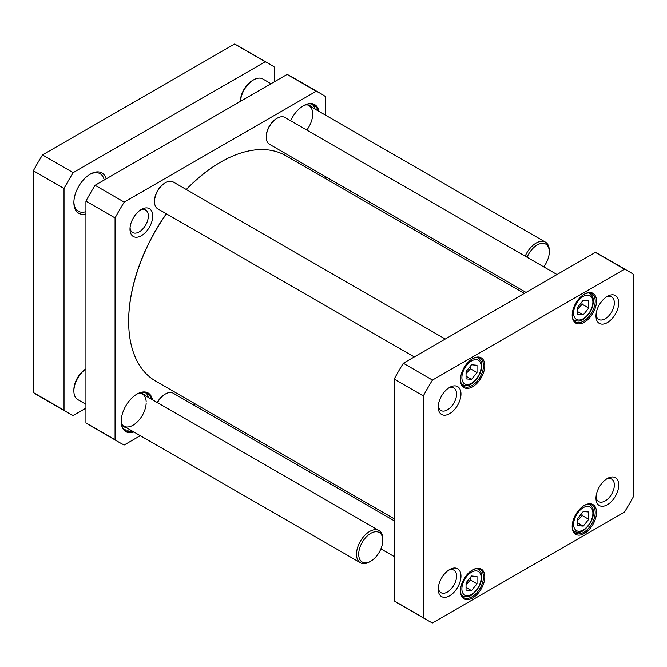 <?xml version="1.0" encoding="UTF-8"?>
<svg xmlns="http://www.w3.org/2000/svg" width="667" height="667" viewBox="0 0 667 667"><rect width="100%" height="100%" fill="white"/><g stroke="black" fill="none" stroke-linecap="round" stroke-linejoin="round"><path stroke-width="1" d="M271.027 83.7L262.831 78.964A18.593 10.73 120 0 0 255.928 78.764A18.593 10.73 120 0 0 253.535 79.89L252.434 80.524A17.042 9.838 120 0 0 240.387 101.392M253.535 79.89A18.593 10.73 120 0 0 240.437 101.367M543.73 266.858A17.042 9.838 120 0 0 549.3 251.909L549.3 250.65A18.593 10.73 120 0 0 545.448 242.138A18.593 10.73 120 0 0 538.544 241.929A18.593 10.73 120 0 0 525.204 256.161M549.3 251.909A17.042 9.838 120 0 0 539.445 243.922A17.042 9.838 120 0 0 527.097 257.254M85.935 368.918L85.935 368.918A17.042 9.838 120 0 0 73.879 389.786L73.879 391.054A18.593 10.73 120 0 0 77.731 399.566L85.935 404.302M85.935 368.968A18.593 10.73 120 0 0 73.879 391.054M382.791 540.312L382.791 539.044A18.593 10.73 120 0 0 378.948 530.532A18.593 10.73 120 0 0 360.355 541.271A18.593 10.73 120 0 0 360.355 562.731A18.593 10.73 120 0 0 367.133 562.99A18.593 10.73 120 0 0 369.651 561.814L370.744 561.18A17.042 9.838 120 0 0 382.791 540.312A17.042 9.838 120 0 0 371.519 532.933A17.042 9.838 120 0 0 358.796 552.384A17.042 9.838 120 0 0 368.442 562.256A17.042 9.838 120 0 0 370.744 561.18M394.189 518.801L155.603 381.057A130.132 75.129 -60 0 1 138.719 363.99A130.132 75.129 -60 0 1 128.656 321.486A130.132 75.129 -60 0 1 166.442 213.824M186.376 189.561A130.132 75.129 -60 0 1 220.669 162.106A130.132 75.129 -60 0 1 285.734 155.661L524.32 293.405M220.452 162.231A129.515 74.771 120 0 0 220.227 162.356A129.515 74.771 120 0 0 186.276 189.503M166.316 213.757A129.515 74.771 120 0 0 128.656 320.977A129.515 74.771 120 0 0 128.656 321.227M274.345 81.783L274.345 67.042A201.392 116.275 120 0 0 269.877 64.224L239.211 46.515A201.392 116.275 120 0 0 234.534 44.055L42.488 154.936A201.392 116.275 120 0 0 33.35 170.76L33.35 392.521A201.392 116.275 120 0 0 37.819 395.339L68.484 413.048A201.392 116.275 120 0 0 73.162 415.508L85.935 408.129M269.877 64.224A201.392 116.275 120 0 0 265.208 61.764L234.534 44.055M265.208 61.764L73.162 172.645A201.392 116.275 120 0 0 64.024 188.469L64.024 410.23A201.392 116.275 120 0 0 68.484 413.048M64.024 410.23L33.35 392.521M64.024 188.469L33.35 170.76M73.162 172.645L42.488 154.936M89.753 174.454A21.686 12.523 -60 0 1 100.058 173.678A21.686 12.523 -60 0 1 104.194 180.023M85.935 211.656A21.686 12.523 -60 0 1 78.373 211.247A21.686 12.523 -60 0 1 73.887 201.934M106.153 178.889A23.237 13.415 120 0 0 90.312 174.12A23.237 13.415 120 0 0 73.879 202.585A23.237 13.415 120 0 0 85.935 213.915M124.204 202.109L316.258 91.237L287.118 74.412L95.073 185.293L124.204 202.109A201.392 116.275 -60 0 0 115.066 217.942L85.935 201.117L85.935 422.878L115.066 439.703L115.066 217.942M95.073 185.293A201.392 116.275 120 0 0 85.935 201.117M140.295 435.684L124.204 444.972A201.392 116.275 -60 0 1 119.535 442.521A201.392 116.275 -60 0 1 115.066 439.703M85.935 422.878A201.392 116.275 120 0 0 90.395 425.696L119.535 442.521M195.264 403.952L193.547 404.944M316.258 91.237A201.392 116.275 -60 0 1 320.927 93.688A201.392 116.275 -60 0 1 325.396 96.507L325.396 115.091M320.927 93.688L291.787 76.872A201.392 116.275 120 0 0 287.118 74.412M140.203 210.18A12.973 7.495 -60 0 1 145.656 210.063A12.973 7.495 -60 0 1 148.341 216.008A12.973 7.495 -60 0 1 142.68 229.064A12.973 7.495 -60 0 1 132.683 232.541A12.973 7.495 -60 0 1 130.057 227.764M152.726 216.008A16.075 9.28 120 0 0 141.362 209.446A16.075 9.28 120 0 0 129.99 229.131A16.075 9.28 120 0 0 141.362 235.693A16.075 9.28 120 0 0 152.726 216.008M325.396 176.58L325.396 178.556M311.998 104.102A21.686 12.523 -60 0 1 312.248 104.377L313.098 105.336A21.277 12.281 -60 0 1 315.099 109.146M303.268 105.82A21.686 12.523 -60 0 1 313.89 104.869A21.686 12.523 -60 0 1 317.926 110.78M318.943 111.364A22.311 12.881 120 0 0 303.485 105.694A22.311 12.881 120 0 0 290.645 120.744M152.443 399.766A22.311 12.881 120 0 0 136.977 394.089A22.311 12.881 120 0 0 121.202 421.411A22.311 12.881 120 0 0 133.85 431.966M132.833 431.374A21.686 12.523 -60 0 1 125.696 430.832A21.686 12.523 -60 0 1 121.202 421.152M136.76 394.222A21.686 12.523 -60 0 1 147.382 393.272A21.686 12.523 -60 0 1 151.417 399.174M130.007 429.748A21.277 12.281 -60 0 1 125.704 429.915L124.446 429.656A21.686 12.523 -60 0 1 124.087 429.573M145.489 392.504A21.686 12.523 -60 0 1 145.74 392.771L146.59 393.73A21.277 12.281 -60 0 1 148.599 397.549M125.704 429.915A21.277 12.281 -60 0 1 123.779 429.24M145.039 392.404A21.277 12.281 -60 0 1 146.59 393.73M146.173 402.951A18.593 10.73 -60 0 1 137.861 421.361A18.593 10.73 -60 0 1 123.737 426.13A18.593 10.73 -60 0 1 122.586 425.271M141.012 393.355A18.593 10.73 -60 0 1 142.329 393.93A18.593 10.73 -60 0 1 146.173 401.934M126.813 427.897A19.001 10.972 -60 0 1 123.003 425.779A19.001 10.972 -60 0 1 121.277 422.62M138.061 393.547A19.001 10.972 -60 0 1 141.662 393.463A19.001 10.972 -60 0 1 145.398 395.698M311.547 104.01A21.277 12.281 -60 0 1 313.098 105.336M312.681 114.549A18.593 10.73 -60 0 1 306.812 130.073M307.52 104.961A18.593 10.73 -60 0 1 308.838 105.528A18.593 10.73 -60 0 1 312.681 113.54M304.569 105.153A19.001 10.972 -60 0 1 308.171 105.061A19.001 10.972 -60 0 1 311.906 107.304M526.03 292.413L269.451 144.28A15.491 8.946 -60 0 1 266.241 137.185A15.491 8.946 -60 0 1 277.197 118.217A15.491 8.946 -60 0 1 284.942 117.45L557.012 274.529M277.197 118.217L276.538 118.593A14.566 8.404 120 0 0 266.241 136.427L266.241 137.185M157.429 402.643A15.491 8.946 -60 0 1 165.458 393.964A15.491 8.946 -60 0 1 173.203 393.197L394.189 520.777M165.458 393.964L164.799 394.339A14.566 8.404 120 0 0 157.237 402.534M414.299 356.928L157.712 208.788A15.491 8.946 -60 0 1 154.502 201.701A15.491 8.946 -60 0 1 165.458 182.725A15.491 8.946 -60 0 1 173.203 181.958L445.281 339.036M165.458 182.725L164.799 183.1A14.566 8.404 120 0 0 154.502 200.942L154.502 201.701M588.736 519.301L583.258 526.113L577.78 525.621L577.78 518.317L583.258 511.506L588.736 511.998L588.736 519.301L582.166 515.499L581.791 513.34M477.005 372.57L471.527 379.381L466.05 378.889L466.05 371.586L471.527 364.774L477.005 365.266L477.005 372.57L470.427 368.776L470.052 366.608M588.736 300.759L588.736 308.054L583.258 314.874L577.78 314.382L577.78 307.078L583.258 300.267L588.736 300.759M477.005 583.808L471.527 590.62L466.05 590.128L466.05 582.825L471.527 576.013L477.005 576.505L477.005 583.808L470.427 580.015L470.052 577.847M633.65 496.24A201.392 116.275 -60 0 1 624.512 512.064L432.466 622.945A201.392 116.275 -60 0 1 427.789 620.485A201.392 116.275 -60 0 1 423.328 617.667L423.328 395.906A201.392 116.275 -60 0 1 432.466 380.082L624.512 269.201A201.392 116.275 -60 0 1 629.181 271.661A201.392 116.275 -60 0 1 633.65 274.479L633.65 496.24M438.252 589.244A16.075 9.28 120 0 0 449.616 595.806A16.075 9.28 120 0 0 460.98 576.121A16.075 9.28 120 0 0 449.616 569.56A16.075 9.28 120 0 0 438.252 589.244M595.99 316.025A16.075 9.28 120 0 0 607.362 322.595A16.075 9.28 120 0 0 618.726 302.901A16.075 9.28 120 0 0 607.362 296.34A16.075 9.28 120 0 0 595.99 316.025M460.463 379.731A17.192 9.93 120 0 0 472.62 386.752A17.192 9.93 120 0 0 484.784 365.691A17.192 9.93 120 0 0 472.62 358.671A17.192 9.93 120 0 0 460.463 379.731M572.194 526.463A17.192 9.93 120 0 0 584.359 533.483A17.192 9.93 120 0 0 596.515 512.423A17.192 9.93 120 0 0 584.359 505.403A17.192 9.93 120 0 0 572.194 526.463M460.463 590.97A17.192 9.93 120 0 0 472.62 597.991A17.192 9.93 120 0 0 484.784 576.93A17.192 9.93 120 0 0 472.62 569.91A17.192 9.93 120 0 0 460.463 590.97M572.194 315.224A17.192 9.93 120 0 0 584.359 322.244A17.192 9.93 120 0 0 596.515 301.184A17.192 9.93 120 0 0 584.359 294.164A17.192 9.93 120 0 0 572.194 315.224M438.252 407.103A16.075 9.28 120 0 0 449.616 413.665A16.075 9.28 120 0 0 460.98 393.972A16.075 9.28 120 0 0 449.616 387.41A16.075 9.28 120 0 0 438.252 407.103M595.99 498.174A16.075 9.28 120 0 0 607.362 504.736A16.075 9.28 120 0 0 618.726 485.051A16.075 9.28 120 0 0 607.362 478.489A16.075 9.28 120 0 0 595.99 498.174M466.05 373.537L470.427 368.776M466.05 376.221L471.527 379.381M466.05 584.776L470.427 580.015M466.05 587.46L471.527 590.62M577.78 520.26L582.166 515.499M577.78 522.945L583.258 526.113M577.78 309.021L582.166 304.26L581.791 302.093M582.166 304.26L588.736 308.054M583.258 314.874L577.78 311.706M629.181 271.661L600.042 254.836A201.392 116.275 120 0 0 595.373 252.384L403.327 363.257A201.392 116.275 120 0 0 394.189 379.089L394.189 600.85A201.392 116.275 120 0 0 398.649 603.668L427.789 620.485M606.203 479.223A12.973 7.495 -60 0 1 611.656 479.106A12.973 7.495 -60 0 1 611.656 494.097A12.973 7.495 -60 0 1 598.683 501.584A12.973 7.495 -60 0 1 596.048 496.807M448.466 570.293A12.973 7.495 -60 0 1 453.91 570.185A12.973 7.495 -60 0 1 453.91 585.167A12.973 7.495 -60 0 1 440.937 592.655A12.973 7.495 -60 0 1 438.311 587.877M448.466 388.144A12.973 7.495 -60 0 1 453.91 388.036A12.973 7.495 -60 0 1 453.91 403.018A12.973 7.495 -60 0 1 440.937 410.513A12.973 7.495 -60 0 1 438.311 405.736M606.203 297.073A12.973 7.495 -60 0 1 611.656 296.965A12.973 7.495 -60 0 1 611.656 311.948A12.973 7.495 -60 0 1 598.683 319.435A12.973 7.495 -60 0 1 596.048 314.657M584.025 294.355A16.266 9.388 -60 0 1 591.829 293.73A16.266 9.388 -60 0 1 591.829 312.515A16.266 9.388 -60 0 1 575.563 321.911A16.266 9.388 -60 0 1 572.203 314.832M472.286 358.871A16.266 9.388 -60 0 1 480.098 358.246A16.266 9.388 -60 0 1 480.098 377.03A16.266 9.388 -60 0 1 463.832 386.418A16.266 9.388 -60 0 1 460.463 379.34M472.286 570.11A16.266 9.388 -60 0 1 480.098 569.485A16.266 9.388 -60 0 1 480.098 588.269A16.266 9.388 -60 0 1 463.832 597.657A16.266 9.388 -60 0 1 460.463 590.578M584.025 505.594A16.266 9.388 -60 0 1 591.829 504.977A16.266 9.388 -60 0 1 591.829 523.753A16.266 9.388 -60 0 1 575.563 533.15A16.266 9.388 -60 0 1 572.203 526.071M423.328 617.667L394.189 600.85M423.328 395.906L394.189 379.089M432.466 380.082L403.327 363.257M624.512 269.201L595.373 252.384M588.077 525.663A13.632 7.871 -60 0 1 573.62 524.37A13.632 7.871 -60 0 1 588.077 506.386A13.632 7.871 -60 0 1 588.077 525.663M476.346 378.931A13.632 7.871 -60 0 1 461.889 377.647A13.632 7.871 -60 0 1 476.346 359.655A13.632 7.871 -60 0 1 476.346 378.931M592.896 302.001A13.632 7.871 -60 0 1 578.439 319.993A13.632 7.871 -60 0 1 578.439 300.709A13.632 7.871 -60 0 1 592.896 302.001M476.346 590.178A13.632 7.871 -60 0 1 461.889 588.886A13.632 7.871 -60 0 1 476.346 570.894A13.632 7.871 -60 0 1 476.346 590.178M461.639 384.142A15.491 8.946 120 0 0 462.464 384.734C469.66 387.21 472.244 383.442 476.48 379.34C480.974 373.195 482.558 367.5 481.224 362.248C481.382 361.456 480.29 360.005 477.956 357.904A15.491 8.946 120 0 0 477.03 357.479M461.639 595.381A15.491 8.946 120 0 0 462.464 595.973C469.66 598.457 472.244 594.681 476.48 590.578C480.974 584.434 482.558 578.739 481.224 573.487C481.382 572.695 480.29 571.244 477.956 569.143A15.491 8.946 120 0 0 477.03 568.718M573.37 530.874A15.491 8.946 120 0 0 574.204 531.466C581.399 533.942 583.975 530.173 588.211 526.071C592.705 519.927 594.289 514.232 592.955 508.979C593.113 508.187 592.029 506.737 589.695 504.636A15.491 8.946 120 0 0 588.761 504.21M573.37 319.635A15.491 8.946 120 0 0 574.204 320.227C581.007 322.253 580.207 320.227 583.175 319.376C589.328 315.157 592.746 309.113 593.447 301.242C593.347 297.415 592.096 294.806 589.695 293.397A15.491 8.946 120 0 0 588.761 292.971M308.838 105.528L545.448 242.138M123.737 426.13L360.355 562.731M142.329 393.93L378.948 530.532M128.656 320.977L128.656 321.486M220.227 162.356L220.669 162.106M380.907 548.883L394.189 556.553M477.956 357.904L477.23 357.479M462.464 384.734L461.739 384.317M477.956 569.143L477.23 568.726M462.464 595.973L461.739 595.556M589.695 504.636L588.961 504.21M574.204 531.466L573.47 531.049M589.695 293.397L588.961 292.971M574.204 320.227L573.47 319.81"/></g></svg>

